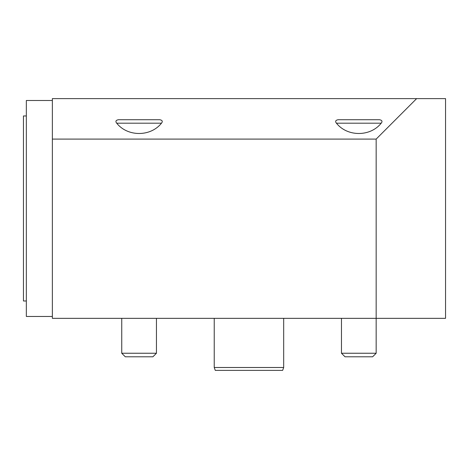 <?xml version="1.0" encoding="UTF-8"?>
<svg xmlns="http://www.w3.org/2000/svg" width="469" height="469" viewBox="0 0 469 469"><rect width="100%" height="100%" fill="white"/><g stroke="black" fill="none" stroke-linecap="round" stroke-linejoin="round"><path stroke-width="0.7" d="M376.161 139.094L52.364 139.094L52.364 318.34L445.55 318.34L445.55 98.619L416.636 98.619L376.161 139.094L376.161 353.245L341.473 353.245L341.473 318.34M52.364 139.094L52.364 98.619L416.636 98.619M159.8 119.724L118.387 119.724C115.825 120.234 115.268 121.395 116.705 123.195C127.609 136.919 150.578 136.919 161.483 123.195C162.925 121.401 162.362 120.24 159.8 119.724L118.387 119.724M381.203 123.195C382.645 121.401 382.088 120.24 379.527 119.724L338.108 119.724C335.552 120.234 334.989 121.395 336.431 123.195C347.33 136.919 370.299 136.919 381.203 123.195L336.431 123.195M156.441 353.245L152.894 356.792L125.293 356.792L121.747 353.245L156.441 353.245L156.441 318.34M376.161 353.245L372.615 356.792L345.02 356.792L341.473 353.245M52.364 316.464L26.34 316.464L26.34 100.495L52.364 100.495M283.686 367.491L282.631 370.381L215.277 370.381L214.227 367.491L283.686 367.491L283.686 318.34M26.34 300.992L23.45 300.992L23.45 115.966L26.34 115.966M161.483 123.195L116.705 123.195M121.747 318.34L121.747 353.245M214.227 318.34L214.227 367.491"/></g></svg>

